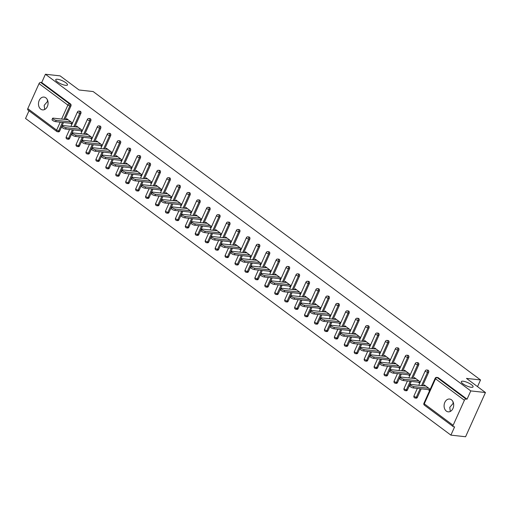<?xml version="1.0" encoding="UTF-8"?>
<svg xmlns="http://www.w3.org/2000/svg" width="511" height="511" viewBox="0 0 511 511"><rect width="100%" height="100%" fill="white"/><g stroke="black" fill="none" stroke-linecap="round" stroke-linejoin="round"><path stroke-width="0.77" d="M44.687 109.488L44.163 105.375L47.58 101.37L47.229 99.485M65.67 85.331A6.439 1.718 -155.8 0 1 58.944 82.878A6.439 1.718 -155.8 0 1 55.718 79.652A6.439 1.718 -155.8 0 1 57.519 79.256A6.439 1.718 -155.8 0 1 64.252 81.709A6.439 1.718 -155.8 0 1 67.471 84.935A6.439 1.718 -155.8 0 1 65.67 85.331M450.3 411.444L449.769 407.331L453.187 403.332L452.842 401.442M471.276 387.287A6.439 1.718 -155.8 0 1 464.55 384.834A6.439 1.718 -155.8 0 1 461.331 381.615A6.439 1.718 -155.8 0 1 463.126 381.219A6.439 1.718 -155.8 0 1 469.858 383.672A6.439 1.718 -155.8 0 1 473.077 386.891A6.439 1.718 -155.8 0 1 471.276 387.287M446.346 411.1A6.439 4.784 -83.7 0 0 448.185 411.84A6.439 4.784 -83.7 0 0 453.398 407.261A6.439 4.784 -83.7 0 0 451.437 399.781A6.439 4.784 -83.7 0 0 449.597 399.04A6.439 4.784 -83.7 0 0 444.378 403.626A6.439 4.784 -83.7 0 0 446.346 411.1M40.739 109.143A6.439 4.784 -83.7 0 0 42.579 109.884A6.439 4.784 -83.7 0 0 47.791 105.298A6.439 4.784 -83.7 0 0 45.824 97.818A6.439 4.784 -83.7 0 0 43.991 97.077A6.439 4.784 -83.7 0 0 38.772 101.663A6.439 4.784 -83.7 0 0 40.739 109.143M28.194 110.082A1.507 0.926 -53.3 0 1 27.888 109.967A1.507 0.926 -53.3 0 1 27.786 108.645L39.034 83.619A1.507 0.926 -53.3 0 1 40.637 82.399L41.71 82.52L45.422 74.248L60.1 75.871L79.077 90L93.149 91.552L480.538 379.948L466.466 378.396L485.45 392.531L465.578 436.752L450.9 435.129L454.618 426.864L453.544 426.742A1.507 0.926 126.7 0 1 453.244 426.628L424.386 405.146A1.507 0.926 126.7 0 1 424.283 403.824L453.136 425.305A1.507 0.926 126.7 0 0 453.244 426.628M28.999 110.798L25.55 118.469L450.9 435.129M477.536 386.635L480.538 379.948M464.39 400.273L435.532 378.798A1.507 0.926 126.7 0 1 437.135 377.578A1.507 1.118 -83.7 0 0 436.707 377.405L437.774 377.527A1.507 1.118 96.3 0 1 438.208 377.699L437.135 377.578L465.987 399.059A1.507 0.926 126.7 0 0 464.39 400.273L453.136 425.305M438.208 377.699L467.06 399.18L470.778 390.909L485.45 392.531M465.987 399.059L467.06 399.18M45.422 74.248L470.778 390.909M430.198 389.325L424.29 384.924L423.868 385.869M428.186 389.593L429.604 390.653M41.71 82.52L70.563 104.001A1.507 1.118 96.3 0 1 70.92 106.039L64.903 119.427M63.511 122.525L59.672 131.065A1.507 1.118 96.3 0 1 58.548 131.857L57.481 131.736A1.507 1.118 -83.7 0 0 58.599 130.95L59.672 131.065M69.611 138.462A1.507 1.118 96.3 0 1 68.487 139.254L67.414 139.133A1.507 1.118 -83.7 0 0 68.538 138.347L69.611 138.462L73.45 129.922M80.859 113.436L79.786 113.314A1.507 1.118 96.3 0 0 79.429 111.277A1.507 1.118 -83.7 0 0 78.994 111.104L80.067 111.226A1.507 1.118 96.3 0 1 80.495 111.398A1.507 1.118 96.3 0 1 80.859 113.436L74.836 126.824M79.544 145.865A1.507 1.118 96.3 0 1 78.426 146.651L77.353 146.536A1.507 1.118 -83.7 0 0 78.47 145.744L79.544 145.865L83.382 137.318M90.792 120.832L89.719 120.711A1.507 1.118 96.3 0 0 89.361 118.673A1.507 1.118 -83.7 0 0 88.933 118.501L90.006 118.622A1.507 1.118 96.3 0 1 90.434 118.795A1.507 1.118 96.3 0 1 90.792 120.832L84.775 134.221M89.482 153.262A1.507 1.118 96.3 0 1 88.358 154.047L87.285 153.932A1.507 1.118 -83.7 0 0 88.409 153.14L89.482 153.262L93.321 144.715M100.731 128.229L99.658 128.108A1.507 1.118 96.3 0 0 99.3 126.07A1.507 1.118 -83.7 0 0 98.866 125.898L99.939 126.019A1.507 1.118 96.3 0 1 100.373 126.191A1.507 1.118 96.3 0 1 100.731 128.229L94.714 141.617M99.415 160.658A1.507 1.118 96.3 0 1 98.297 161.444L97.224 161.329A1.507 1.118 -83.7 0 0 98.348 160.537L99.415 160.658L103.254 152.112M110.663 135.626L109.597 135.511A1.507 1.118 96.3 0 0 109.233 133.467A1.507 1.118 -83.7 0 0 108.805 133.294L109.878 133.416A1.507 1.118 96.3 0 1 110.306 133.588A1.507 1.118 96.3 0 1 110.663 135.626L104.646 149.02M109.354 168.055A1.507 1.118 96.3 0 1 108.23 168.841L107.163 168.726A1.507 1.118 -83.7 0 0 108.281 167.934L109.354 168.055L113.193 159.509M120.602 143.023L119.529 142.908A1.507 1.118 96.3 0 0 119.172 140.87A1.507 1.118 -83.7 0 0 118.744 140.691L119.81 140.812A1.507 1.118 96.3 0 1 120.245 140.985A1.507 1.118 96.3 0 1 120.602 143.023L114.585 156.417M119.293 175.452A1.507 1.118 96.3 0 1 118.169 176.238L117.096 176.123A1.507 1.118 -83.7 0 0 118.22 175.33L119.293 175.452L123.132 166.905M130.541 150.419L129.468 150.304A1.507 1.118 96.3 0 0 129.111 148.267A1.507 1.118 -83.7 0 0 128.676 148.088L129.749 148.209A1.507 1.118 96.3 0 1 130.177 148.382A1.507 1.118 96.3 0 1 130.541 150.419L124.518 163.814M129.226 182.849A1.507 1.118 96.3 0 1 128.108 183.634L127.035 183.519A1.507 1.118 -83.7 0 0 128.152 182.727L129.226 182.849L133.064 174.308M140.474 157.816L139.401 157.701A1.507 1.118 96.3 0 0 139.043 155.663A1.507 1.118 -83.7 0 0 138.615 155.491L139.688 155.606A1.507 1.118 96.3 0 1 140.116 155.778A1.507 1.118 96.3 0 1 140.474 157.816L134.457 171.211M139.164 190.245A1.507 1.118 96.3 0 1 138.04 191.037L136.967 190.916A1.507 1.118 -83.7 0 0 138.091 190.13L139.164 190.245L143.003 181.705M150.413 165.213L149.34 165.098A1.507 1.118 96.3 0 0 148.982 163.06A1.507 1.118 -83.7 0 0 148.548 162.888L149.621 163.003A1.507 1.118 96.3 0 1 150.055 163.175A1.507 1.118 96.3 0 1 150.413 165.213L144.396 178.607M149.097 197.642A1.507 1.118 96.3 0 1 147.979 198.434L146.906 198.313A1.507 1.118 -83.7 0 0 148.024 197.527L149.097 197.642L152.936 189.102M160.345 172.609L159.279 172.494A1.507 1.118 96.3 0 0 158.915 170.457A1.507 1.118 -83.7 0 0 158.487 170.284L159.56 170.399A1.507 1.118 96.3 0 1 159.988 170.572A1.507 1.118 96.3 0 1 160.345 172.609L154.328 186.004M159.036 205.039A1.507 1.118 96.3 0 1 157.912 205.831L156.845 205.709A1.507 1.118 -83.7 0 0 157.963 204.924L159.036 205.039L162.875 196.499M170.284 180.013L169.211 179.891A1.507 1.118 96.3 0 0 168.854 177.854A1.507 1.118 -83.7 0 0 168.426 177.681L169.492 177.796A1.507 1.118 96.3 0 1 169.927 177.975A1.507 1.118 96.3 0 1 170.284 180.013L164.267 193.401M168.975 212.435A1.507 1.118 96.3 0 1 167.851 213.228L166.778 213.106A1.507 1.118 -83.7 0 0 167.902 212.321L168.975 212.435L172.814 203.895M180.223 187.409L179.15 187.288A1.507 1.118 96.3 0 0 178.793 185.25A1.507 1.118 -83.7 0 0 178.358 185.078L179.431 185.193A1.507 1.118 96.3 0 1 179.859 185.372A1.507 1.118 96.3 0 1 180.223 187.409L174.2 200.797M178.907 219.832A1.507 1.118 96.3 0 1 177.79 220.624L176.717 220.503A1.507 1.118 -83.7 0 0 177.834 219.717L178.907 219.832L182.746 211.292M190.156 194.806L189.083 194.685A1.507 1.118 96.3 0 0 188.725 192.647A1.507 1.118 -83.7 0 0 188.297 192.475L189.37 192.59A1.507 1.118 96.3 0 1 189.798 192.768A1.507 1.118 96.3 0 1 190.156 194.806L184.139 208.194M188.846 227.229A1.507 1.118 96.3 0 1 187.722 228.021L186.649 227.9A1.507 1.118 -83.7 0 0 187.773 227.114L188.846 227.229L192.685 218.689M200.095 202.203L199.022 202.081A1.507 1.118 96.3 0 0 198.664 200.044A1.507 1.118 -83.7 0 0 198.23 199.871L199.303 199.993A1.507 1.118 96.3 0 1 199.737 200.165A1.507 1.118 96.3 0 1 200.095 202.203L194.078 215.591M198.779 234.632A1.507 1.118 96.3 0 1 197.661 235.418L196.588 235.303A1.507 1.118 -83.7 0 0 197.706 234.511L198.779 234.632L202.618 226.086M210.027 209.599L208.961 209.478A1.507 1.118 96.3 0 0 208.597 207.44A1.507 1.118 -83.7 0 0 208.169 207.268L209.242 207.389A1.507 1.118 96.3 0 1 209.67 207.562A1.507 1.118 96.3 0 1 210.027 209.599L204.01 222.988M208.718 242.029A1.507 1.118 96.3 0 1 207.594 242.814L206.527 242.699A1.507 1.118 -83.7 0 0 207.645 241.907L208.718 242.029L212.557 233.482M219.966 216.996L218.893 216.875A1.507 1.118 96.3 0 0 218.536 214.837A1.507 1.118 -83.7 0 0 218.108 214.665L219.174 214.786A1.507 1.118 96.3 0 1 219.609 214.959A1.507 1.118 96.3 0 1 219.966 216.996L213.949 230.384M218.651 249.425A1.507 1.118 96.3 0 1 217.533 250.211L216.46 250.096A1.507 1.118 -83.7 0 0 217.584 249.304L218.651 249.425L222.496 240.879M229.905 224.393L228.832 224.278A1.507 1.118 96.3 0 0 228.474 222.234A1.507 1.118 -83.7 0 0 228.04 222.061L229.113 222.183A1.507 1.118 96.3 0 1 229.541 222.355A1.507 1.118 96.3 0 1 229.905 224.393L223.882 237.787M228.589 256.822A1.507 1.118 96.3 0 1 227.472 257.608L226.399 257.493A1.507 1.118 -83.7 0 0 227.516 256.701L228.589 256.822L232.428 248.276M239.838 231.79L238.765 231.675A1.507 1.118 96.3 0 0 238.407 229.637A1.507 1.118 -83.7 0 0 237.979 229.458L239.052 229.58A1.507 1.118 96.3 0 1 239.48 229.752A1.507 1.118 96.3 0 1 239.838 231.79L233.821 245.184M238.528 264.219A1.507 1.118 96.3 0 1 237.404 265.005L236.331 264.89A1.507 1.118 -83.7 0 0 237.455 264.098L238.528 264.219L242.367 255.679M249.777 239.186L248.704 239.071A1.507 1.118 96.3 0 0 248.346 237.034A1.507 1.118 -83.7 0 0 247.912 236.855L248.985 236.976A1.507 1.118 96.3 0 1 249.419 237.149A1.507 1.118 96.3 0 1 249.777 239.186L243.76 252.581M248.461 271.616A1.507 1.118 96.3 0 1 247.343 272.401L246.27 272.286A1.507 1.118 -83.7 0 0 247.388 271.494L248.461 271.616L252.3 263.076M259.709 246.583L258.643 246.468A1.507 1.118 96.3 0 0 258.279 244.43A1.507 1.118 -83.7 0 0 257.851 244.258L258.924 244.373A1.507 1.118 96.3 0 1 259.352 244.545A1.507 1.118 96.3 0 1 259.709 246.583L253.692 259.978M258.4 279.012A1.507 1.118 96.3 0 1 257.276 279.804L256.209 279.683A1.507 1.118 -83.7 0 0 257.327 278.897L258.4 279.012L262.239 270.472M269.648 253.98L268.575 253.865A1.507 1.118 96.3 0 0 268.218 251.827A1.507 1.118 -83.7 0 0 267.783 251.655L268.856 251.77A1.507 1.118 96.3 0 1 269.291 251.942A1.507 1.118 96.3 0 1 269.648 253.98L263.631 267.374M268.332 286.409A1.507 1.118 96.3 0 1 267.215 287.201L266.142 287.08A1.507 1.118 -83.7 0 0 267.266 286.294L268.332 286.409L272.171 277.869M279.587 261.377L278.514 261.262A1.507 1.118 96.3 0 0 278.15 259.224A1.507 1.118 -83.7 0 0 277.722 259.051L278.795 259.166A1.507 1.118 96.3 0 1 279.223 259.339A1.507 1.118 96.3 0 1 279.587 261.377L273.564 274.771M278.271 293.806A1.507 1.118 96.3 0 1 277.154 294.598L276.081 294.477A1.507 1.118 -83.7 0 0 277.198 293.691L278.271 293.806L282.11 285.266M289.52 268.78L288.447 268.658A1.507 1.118 96.3 0 0 288.089 266.621A1.507 1.118 -83.7 0 0 287.661 266.448L288.728 266.563A1.507 1.118 96.3 0 1 289.162 266.742A1.507 1.118 96.3 0 1 289.52 268.78L283.503 282.168M288.21 301.203A1.507 1.118 96.3 0 1 287.086 301.995L286.013 301.873A1.507 1.118 -83.7 0 0 287.137 301.088L288.21 301.203L292.049 292.662M299.459 276.176L298.386 276.055A1.507 1.118 96.3 0 0 298.028 274.017A1.507 1.118 -83.7 0 0 297.594 273.845L298.667 273.96A1.507 1.118 96.3 0 1 299.101 274.139A1.507 1.118 96.3 0 1 299.459 276.176L293.442 289.565M298.143 308.599A1.507 1.118 96.3 0 1 297.025 309.391L295.952 309.27A1.507 1.118 -83.7 0 0 297.07 308.484L298.143 308.599L301.982 300.059M309.391 283.573L308.325 283.452A1.507 1.118 96.3 0 0 307.961 281.414A1.507 1.118 -83.7 0 0 307.533 281.242L308.606 281.363A1.507 1.118 96.3 0 1 309.034 281.535A1.507 1.118 96.3 0 1 309.391 283.573L303.374 296.961M308.082 315.996A1.507 1.118 96.3 0 1 306.958 316.788L305.885 316.667A1.507 1.118 -83.7 0 0 307.009 315.881L308.082 315.996L311.921 307.456M319.33 290.97L318.257 290.848A1.507 1.118 96.3 0 0 317.899 288.811A1.507 1.118 -83.7 0 0 317.465 288.638L318.538 288.76A1.507 1.118 96.3 0 1 318.973 288.932A1.507 1.118 96.3 0 1 319.33 290.97L313.313 304.358M318.014 323.399A1.507 1.118 96.3 0 1 316.897 324.185L315.824 324.07A1.507 1.118 -83.7 0 0 316.948 323.278L318.014 323.399L321.853 314.853M329.269 298.367L328.196 298.245A1.507 1.118 96.3 0 0 327.832 296.208A1.507 1.118 -83.7 0 0 327.404 296.035L328.477 296.156A1.507 1.118 96.3 0 1 328.905 296.329A1.507 1.118 96.3 0 1 329.269 298.367L323.246 311.755M327.953 330.796A1.507 1.118 96.3 0 1 326.836 331.582L325.763 331.467A1.507 1.118 -83.7 0 0 326.88 330.674L327.953 330.796L331.792 322.249M339.202 305.763L338.129 305.642A1.507 1.118 96.3 0 0 337.771 303.604A1.507 1.118 -83.7 0 0 337.343 303.432L338.41 303.553A1.507 1.118 96.3 0 1 338.844 303.726A1.507 1.118 96.3 0 1 339.202 305.763L333.185 319.151M337.892 338.193A1.507 1.118 96.3 0 1 336.768 338.978L335.695 338.863A1.507 1.118 -83.7 0 0 336.819 338.071L337.892 338.193L341.731 329.646M349.141 313.16L348.068 313.045A1.507 1.118 96.3 0 0 347.71 311.001A1.507 1.118 -83.7 0 0 347.276 310.829L348.349 310.95A1.507 1.118 96.3 0 1 348.777 311.122A1.507 1.118 96.3 0 1 349.141 313.16L343.124 326.555M347.825 345.589A1.507 1.118 96.3 0 1 346.707 346.375L345.634 346.26A1.507 1.118 -83.7 0 0 346.752 345.468L347.825 345.589L351.664 337.043M359.073 320.557L358 320.442A1.507 1.118 96.3 0 0 357.643 318.404A1.507 1.118 -83.7 0 0 357.215 318.225L358.288 318.347A1.507 1.118 96.3 0 1 358.716 318.519A1.507 1.118 96.3 0 1 359.073 320.557L353.056 333.951M357.764 352.986A1.507 1.118 96.3 0 1 356.64 353.772L355.567 353.657A1.507 1.118 -83.7 0 0 356.691 352.865L357.764 352.986L361.603 344.446M369.012 327.953L367.939 327.838A1.507 1.118 96.3 0 0 367.581 325.801A1.507 1.118 -83.7 0 0 367.147 325.622L368.22 325.743A1.507 1.118 96.3 0 1 368.655 325.916A1.507 1.118 96.3 0 1 369.012 327.953L362.995 341.348M367.696 360.383A1.507 1.118 96.3 0 1 366.579 361.168L365.506 361.053A1.507 1.118 -83.7 0 0 366.63 360.261L367.696 360.383L371.535 351.843M378.945 335.35L377.878 335.235A1.507 1.118 96.3 0 0 377.514 333.198A1.507 1.118 -83.7 0 0 377.086 333.025L378.159 333.14A1.507 1.118 96.3 0 1 378.587 333.313A1.507 1.118 96.3 0 1 378.945 335.35L372.928 348.745M377.635 367.779A1.507 1.118 96.3 0 1 376.511 368.572L375.444 368.45A1.507 1.118 -83.7 0 0 376.562 367.665L377.635 367.779L381.474 359.239M388.884 342.747L387.811 342.632A1.507 1.118 96.3 0 0 387.453 340.594A1.507 1.118 -83.7 0 0 387.025 340.422L388.092 340.537A1.507 1.118 96.3 0 1 388.526 340.709A1.507 1.118 96.3 0 1 388.884 342.747L382.867 356.141M387.574 375.176A1.507 1.118 96.3 0 1 386.45 375.968L385.377 375.847A1.507 1.118 -83.7 0 0 386.501 375.061L387.574 375.176L391.413 366.636M398.823 350.144L397.75 350.029A1.507 1.118 96.3 0 0 397.392 347.991A1.507 1.118 -83.7 0 0 396.958 347.819L398.031 347.934A1.507 1.118 96.3 0 1 398.459 348.106A1.507 1.118 96.3 0 1 398.823 350.144L392.799 363.538M397.507 382.573A1.507 1.118 96.3 0 1 396.389 383.365L395.316 383.244A1.507 1.118 -83.7 0 0 396.434 382.458L397.507 382.573L401.346 374.033M408.755 357.547L407.682 357.425A1.507 1.118 96.3 0 0 407.324 355.388A1.507 1.118 -83.7 0 0 406.897 355.215L407.97 355.33A1.507 1.118 96.3 0 1 408.398 355.509A1.507 1.118 96.3 0 1 408.755 357.547L402.738 370.935M407.446 389.97A1.507 1.118 96.3 0 1 406.322 390.762L405.249 390.64A1.507 1.118 -83.7 0 0 406.373 389.855L407.446 389.97L411.285 381.43M418.694 364.943L417.621 364.822A1.507 1.118 96.3 0 0 417.263 362.784A1.507 1.118 -83.7 0 0 416.829 362.612L417.902 362.727A1.507 1.118 96.3 0 1 418.337 362.906A1.507 1.118 96.3 0 1 418.694 364.943L412.677 378.332M417.378 397.366A1.507 1.118 96.3 0 1 416.261 398.158L415.188 398.037A1.507 1.118 -83.7 0 0 416.312 397.251L417.378 397.366L421.217 388.826M428.627 372.34L427.56 372.219A1.507 1.118 96.3 0 0 427.196 370.181A1.507 1.118 -83.7 0 0 426.768 370.009L427.841 370.13A1.507 1.118 96.3 0 1 428.269 370.303A1.507 1.118 96.3 0 1 428.627 372.34L422.61 385.728M420.266 381.928L414.357 377.527L413.929 378.472M418.247 382.196L419.672 383.256M410.327 374.531L404.418 370.13L403.997 371.075M408.315 374.799L409.733 375.86M400.394 367.134L394.479 362.733L394.058 363.679M398.376 367.403L399.794 368.463M390.455 359.738L384.547 355.337L384.119 356.282M388.437 360.006L389.861 361.066M380.523 352.341L374.608 347.94L374.186 348.879M378.504 352.609L379.922 353.663M370.584 344.944L364.675 340.543L364.247 341.482M368.565 345.212L369.99 346.266M360.645 337.547L354.736 333.146L354.315 334.085M358.633 337.816L360.051 338.87M350.712 330.144L344.797 325.75L344.376 326.689M348.694 330.419L350.112 331.473M340.773 322.748L334.865 318.353L334.437 319.292M338.755 323.022L340.179 324.076M330.841 315.351L324.926 310.95L324.504 311.895M328.822 315.626L330.24 316.679M320.902 307.954L314.993 303.553L314.565 304.499M318.883 308.222L320.308 309.283M310.963 300.557L305.054 296.156L304.633 297.102M308.951 300.826L310.369 301.886M301.03 293.161L295.115 288.76L294.694 289.705M299.012 293.429L300.43 294.489M291.091 285.764L285.183 281.363L284.755 282.308M289.073 286.032L290.497 287.093M281.159 278.367L275.244 273.966L274.822 274.912M279.14 278.636L280.558 279.696M271.22 270.971L265.311 266.57L264.883 267.515M269.201 271.239L270.626 272.299M261.281 263.574L255.372 259.173L254.951 260.112M259.269 263.842L260.687 264.896M251.348 256.177L245.433 251.776L245.012 252.715M249.33 256.445L250.748 257.499M241.409 248.78L235.501 244.379L235.079 245.318M239.397 249.049L240.815 250.103M231.477 241.377L225.562 236.983L225.14 237.922M229.458 241.652L230.876 242.706M221.538 233.981L215.629 229.586L215.201 230.525M219.519 234.255L220.944 235.309M211.599 226.584L205.69 222.183L205.269 223.128M209.587 226.858L211.005 227.912M201.666 219.187L195.751 214.786L195.33 215.731M199.648 219.455L201.066 220.516M191.727 211.79L185.819 207.389L185.397 208.335M189.715 212.059L191.133 213.119M181.795 204.394L175.88 199.993L175.458 200.938M179.776 204.662L181.194 205.722M171.856 196.997L165.947 192.596L165.519 193.541M169.837 197.265L171.262 198.325M161.917 189.6L156.008 185.199L155.587 186.145M159.905 189.868L161.323 190.929M151.984 182.203L146.076 177.802L145.648 178.748M149.966 182.472L151.39 183.532M142.045 174.807L136.137 170.406L135.715 171.345M140.033 175.075L141.451 176.129M132.113 167.41L126.198 163.009L125.776 163.948M130.094 167.678L131.512 168.732M122.174 160.013L116.265 155.612L115.837 156.551M120.155 160.282L121.58 161.335M112.235 152.61L106.326 148.216L105.905 149.155M110.223 152.885L111.641 153.939M102.302 145.213L96.394 140.819L95.966 141.758M100.284 145.488L101.708 146.542M92.363 137.817L86.455 133.416L86.033 134.361M90.351 138.085L91.769 139.145M82.431 130.42L76.516 126.019L76.094 126.964M80.412 130.688L81.83 131.749M72.492 123.023L66.583 118.622L66.155 119.568M70.473 123.292L71.898 124.352M453.474 403.122L453.691 404.808M47.868 101.159L48.085 102.845M425.848 386.086L410.978 384.444A2.312 0.62 24.2 0 0 410.333 384.585A2.312 0.62 24.2 0 0 411.489 385.748A2.312 0.62 24.2 0 0 413.91 386.629L428.78 388.271M413.91 386.629L413.31 387.951A2.312 0.62 -155.8 0 1 410.895 387.07A2.312 0.62 -155.8 0 1 409.733 385.914L410.333 384.585M413.31 387.951L429.994 389.797M415.916 378.689L401.039 377.048A2.312 0.62 24.2 0 0 400.394 377.188A2.312 0.62 24.2 0 0 401.55 378.351A2.312 0.62 24.2 0 0 403.971 379.232L418.848 380.874M403.971 379.232L403.377 380.554A2.312 0.62 -155.8 0 1 400.956 379.673A2.312 0.62 -155.8 0 1 399.8 378.517L400.394 377.188M403.377 380.554L420.055 382.394M405.977 371.293L391.107 369.651A2.312 0.62 24.2 0 0 390.461 369.792A2.312 0.62 24.2 0 0 391.618 370.954A2.312 0.62 24.2 0 0 394.032 371.829L408.909 373.471M394.032 371.829L393.438 373.158A2.312 0.62 -155.8 0 1 391.017 372.276A2.312 0.62 -155.8 0 1 389.861 371.12L390.461 369.792M393.438 373.158L410.116 374.997M396.044 363.896L381.168 362.254A2.312 0.62 24.2 0 0 380.523 362.395A2.312 0.62 24.2 0 0 381.679 363.551A2.312 0.62 24.2 0 0 384.1 364.432L398.97 366.074M384.1 364.432L383.499 365.761A2.312 0.62 -155.8 0 1 381.085 364.88A2.312 0.62 -155.8 0 1 379.928 363.723L380.523 362.395M383.499 365.761L400.183 367.601M386.105 356.499L371.229 354.858A2.312 0.62 24.2 0 0 370.584 354.998A2.312 0.62 24.2 0 0 371.746 356.154A2.312 0.62 24.2 0 0 374.161 357.036L389.037 358.677M374.161 357.036L373.567 358.364A2.312 0.62 -155.8 0 1 371.146 357.483A2.312 0.62 -155.8 0 1 369.99 356.327L370.584 354.998M373.567 358.364L390.244 360.204M376.166 349.102L361.296 347.461A2.312 0.62 24.2 0 0 360.651 347.601A2.312 0.62 24.2 0 0 361.807 348.758A2.312 0.62 24.2 0 0 364.228 349.639L379.098 351.281M364.228 349.639L363.628 350.968A2.312 0.62 -155.8 0 1 361.213 350.086A2.312 0.62 -155.8 0 1 360.051 348.93L360.651 347.601M363.628 350.968L380.312 352.807M366.234 341.706L351.357 340.064A2.312 0.62 24.2 0 0 350.712 340.205A2.312 0.62 24.2 0 0 351.868 341.361A2.312 0.62 24.2 0 0 354.289 342.242L369.166 343.884M354.289 342.242L353.695 343.571A2.312 0.62 -155.8 0 1 351.274 342.689A2.312 0.62 -155.8 0 1 350.118 341.533L350.712 340.205M353.695 343.571L370.373 345.41M356.295 334.309L341.425 332.667A2.312 0.62 24.2 0 0 340.78 332.808A2.312 0.62 24.2 0 0 341.936 333.964A2.312 0.62 24.2 0 0 344.35 334.846L359.227 336.487M344.35 334.846L343.756 336.174A2.312 0.62 -155.8 0 1 341.335 335.293A2.312 0.62 -155.8 0 1 340.179 334.137L340.78 332.808M343.756 336.174L360.434 338.014M346.362 326.906L331.486 325.271A2.312 0.62 24.2 0 0 330.841 325.411A2.312 0.62 24.2 0 0 331.997 326.567A2.312 0.62 24.2 0 0 334.418 327.449L349.288 329.09M334.418 327.449L333.817 328.777A2.312 0.62 -155.8 0 1 331.403 327.896A2.312 0.62 -155.8 0 1 330.247 326.733L330.841 325.411M333.817 328.777L350.501 330.617M336.423 319.509L321.553 317.868A2.312 0.62 24.2 0 0 320.902 318.014A2.312 0.62 24.2 0 0 322.064 319.171A2.312 0.62 24.2 0 0 324.479 320.052L339.355 321.694M324.479 320.052L323.885 321.381A2.312 0.62 -155.8 0 1 321.464 320.499A2.312 0.62 -155.8 0 1 320.308 319.337L320.902 318.014M323.885 321.381L340.562 323.22M326.491 312.112L311.614 310.471A2.312 0.62 24.2 0 0 310.969 310.618A2.312 0.62 24.2 0 0 312.125 311.774A2.312 0.62 24.2 0 0 314.546 312.655L329.416 314.297M314.546 312.655L313.946 313.984A2.312 0.62 -155.8 0 1 311.531 313.102A2.312 0.62 -155.8 0 1 310.369 311.94L310.969 310.618M313.946 313.984L330.63 315.824M316.552 304.716L301.675 303.074A2.312 0.62 24.2 0 0 301.03 303.215A2.312 0.62 24.2 0 0 302.186 304.377A2.312 0.62 24.2 0 0 304.607 305.259L319.484 306.9M304.607 305.259L304.013 306.581A2.312 0.62 -155.8 0 1 301.592 305.699A2.312 0.62 -155.8 0 1 300.436 304.543L301.03 303.215M304.013 306.581L320.691 308.427M306.613 297.319L291.743 295.677A2.312 0.62 24.2 0 0 291.098 295.818A2.312 0.62 24.2 0 0 292.254 296.98A2.312 0.62 24.2 0 0 294.668 297.862L309.545 299.503M294.668 297.862L294.074 299.184A2.312 0.62 -155.8 0 1 291.653 298.303A2.312 0.62 -155.8 0 1 290.497 297.147L291.098 295.818M294.074 299.184L310.752 301.03M296.68 289.922L281.804 288.281A2.312 0.62 24.2 0 0 281.159 288.421A2.312 0.62 24.2 0 0 282.315 289.584A2.312 0.62 24.2 0 0 284.736 290.465L299.606 292.107M284.736 290.465L284.135 291.787A2.312 0.62 -155.8 0 1 281.721 290.906A2.312 0.62 -155.8 0 1 280.565 289.75L281.159 288.421M284.135 291.787L300.819 293.627M286.741 282.526L271.871 280.884A2.312 0.62 24.2 0 0 271.22 281.024A2.312 0.62 24.2 0 0 272.382 282.187A2.312 0.62 24.2 0 0 274.797 283.062L289.673 284.704M274.797 283.062L274.203 284.391A2.312 0.62 -155.8 0 1 271.782 283.509A2.312 0.62 -155.8 0 1 270.626 282.353L271.22 281.024M274.203 284.391L290.88 286.23M276.809 275.129L261.932 273.487A2.312 0.62 24.2 0 0 261.287 273.628A2.312 0.62 24.2 0 0 262.443 274.784A2.312 0.62 24.2 0 0 264.864 275.665L279.734 277.307M264.864 275.665L264.264 276.994A2.312 0.62 -155.8 0 1 261.849 276.112A2.312 0.62 -155.8 0 1 260.687 274.956L261.287 273.628M264.264 276.994L280.948 278.834M266.87 267.732L251.993 266.09A2.312 0.62 24.2 0 0 251.348 266.231A2.312 0.62 24.2 0 0 252.504 267.387A2.312 0.62 24.2 0 0 254.925 268.269L269.802 269.91M254.925 268.269L254.331 269.597A2.312 0.62 -155.8 0 1 251.91 268.716A2.312 0.62 -155.8 0 1 250.754 267.56L251.348 266.231M254.331 269.597L271.009 271.437M256.931 260.335L242.061 258.694A2.312 0.62 24.2 0 0 241.416 258.834A2.312 0.62 24.2 0 0 242.572 259.99A2.312 0.62 24.2 0 0 244.986 260.872L259.863 262.513M244.986 260.872L244.392 262.2A2.312 0.62 -155.8 0 1 241.971 261.319A2.312 0.62 -155.8 0 1 240.815 260.163L241.416 258.834M244.392 262.2L261.07 264.04M246.998 252.939L232.122 251.297A2.312 0.62 24.2 0 0 231.477 251.438A2.312 0.62 24.2 0 0 232.633 252.594A2.312 0.62 24.2 0 0 235.054 253.475L249.924 255.117M235.054 253.475L234.46 254.804A2.312 0.62 -155.8 0 1 232.039 253.922A2.312 0.62 -155.8 0 1 230.883 252.766L231.477 251.438M234.46 254.804L251.137 256.643M237.059 245.542L222.189 243.9A2.312 0.62 24.2 0 0 221.538 244.041A2.312 0.62 24.2 0 0 222.7 245.197A2.312 0.62 24.2 0 0 225.115 246.078L239.991 247.72M225.115 246.078L224.521 247.407A2.312 0.62 -155.8 0 1 222.1 246.526A2.312 0.62 -155.8 0 1 220.944 245.363L221.538 244.041M224.521 247.407L241.198 249.247M227.127 238.139L212.25 236.497A2.312 0.62 24.2 0 0 211.605 236.644A2.312 0.62 24.2 0 0 212.761 237.8A2.312 0.62 24.2 0 0 215.182 238.682L230.052 240.323M215.182 238.682L214.582 240.01A2.312 0.62 -155.8 0 1 212.167 239.129A2.312 0.62 -155.8 0 1 211.005 237.966L211.605 236.644M214.582 240.01L231.266 241.85M217.188 230.742L202.311 229.1A2.312 0.62 24.2 0 0 201.666 229.247A2.312 0.62 24.2 0 0 202.822 230.404A2.312 0.62 24.2 0 0 205.243 231.285L220.12 232.927M205.243 231.285L204.649 232.614A2.312 0.62 -155.8 0 1 202.228 231.732A2.312 0.62 -155.8 0 1 201.072 230.57L201.666 229.247M204.649 232.614L221.327 234.453M207.249 223.345L192.379 221.704A2.312 0.62 24.2 0 0 191.734 221.851A2.312 0.62 24.2 0 0 192.89 223.007A2.312 0.62 24.2 0 0 195.304 223.888L210.181 225.53M195.304 223.888L194.71 225.217A2.312 0.62 -155.8 0 1 192.296 224.335A2.312 0.62 -155.8 0 1 191.133 223.173L191.734 221.851M194.71 225.217L211.388 227.056M197.316 215.949L182.44 214.307A2.312 0.62 24.2 0 0 181.795 214.448A2.312 0.62 24.2 0 0 182.951 215.61A2.312 0.62 24.2 0 0 185.372 216.492L200.242 218.133M185.372 216.492L184.778 217.814A2.312 0.62 -155.8 0 1 182.357 216.932A2.312 0.62 -155.8 0 1 181.201 215.776L181.795 214.448M184.778 217.814L201.455 219.66M187.377 208.552L172.507 206.91A2.312 0.62 24.2 0 0 171.856 207.051A2.312 0.62 24.2 0 0 173.018 208.213A2.312 0.62 24.2 0 0 175.433 209.095L190.309 210.736M175.433 209.095L174.839 210.417A2.312 0.62 -155.8 0 1 172.418 209.536A2.312 0.62 -155.8 0 1 171.262 208.379L171.856 207.051M174.839 210.417L191.516 212.263M177.445 201.155L162.568 199.514A2.312 0.62 24.2 0 0 161.923 199.654A2.312 0.62 24.2 0 0 163.079 200.817A2.312 0.62 24.2 0 0 165.5 201.698L180.37 203.34M165.5 201.698L164.9 203.02A2.312 0.62 -155.8 0 1 162.485 202.139A2.312 0.62 -155.8 0 1 161.329 200.983L161.923 199.654M164.9 203.02L181.584 204.86M167.506 193.758L152.629 192.117A2.312 0.62 24.2 0 0 151.984 192.257A2.312 0.62 24.2 0 0 153.14 193.42A2.312 0.62 24.2 0 0 155.561 194.295L170.438 195.937M155.561 194.295L154.967 195.624A2.312 0.62 -155.8 0 1 152.546 194.742A2.312 0.62 -155.8 0 1 151.39 193.586L151.984 192.257M154.967 195.624L171.645 197.463M157.567 186.362L142.697 184.72A2.312 0.62 24.2 0 0 142.052 184.861A2.312 0.62 24.2 0 0 143.208 186.017A2.312 0.62 24.2 0 0 145.629 186.898L160.499 188.54M145.629 186.898L145.028 188.227A2.312 0.62 -155.8 0 1 142.614 187.345A2.312 0.62 -155.8 0 1 141.451 186.189L142.052 184.861M145.028 188.227L161.706 190.066M147.634 178.965L132.758 177.323A2.312 0.62 24.2 0 0 132.113 177.464A2.312 0.62 24.2 0 0 133.269 178.62A2.312 0.62 24.2 0 0 135.69 179.502L150.566 181.143M135.69 179.502L135.096 180.83A2.312 0.62 -155.8 0 1 132.675 179.949A2.312 0.62 -155.8 0 1 131.519 178.793L132.113 177.464M135.096 180.83L151.773 182.67M137.695 171.568L122.825 169.927A2.312 0.62 24.2 0 0 122.174 170.067A2.312 0.62 24.2 0 0 123.336 171.223A2.312 0.62 24.2 0 0 125.751 172.105L140.627 173.746M125.751 172.105L125.157 173.433A2.312 0.62 -155.8 0 1 122.736 172.552A2.312 0.62 -155.8 0 1 121.58 171.396L122.174 170.067M125.157 173.433L141.834 175.273M127.763 164.172L112.886 162.53A2.312 0.62 24.2 0 0 112.241 162.67A2.312 0.62 24.2 0 0 113.397 163.827A2.312 0.62 24.2 0 0 115.818 164.708L130.688 166.35M115.818 164.708L115.218 166.037A2.312 0.62 -155.8 0 1 112.803 165.155A2.312 0.62 -155.8 0 1 111.647 163.999L112.241 162.67M115.218 166.037L131.902 167.876M117.824 156.775L102.947 155.133A2.312 0.62 24.2 0 0 102.302 155.274A2.312 0.62 24.2 0 0 103.465 156.43A2.312 0.62 24.2 0 0 105.879 157.311L120.756 158.953M105.879 157.311L105.285 158.64A2.312 0.62 -155.8 0 1 102.864 157.758A2.312 0.62 -155.8 0 1 101.708 156.596L102.302 155.274M105.285 158.64L121.963 160.48M107.885 149.372L93.015 147.73A2.312 0.62 24.2 0 0 92.37 147.877A2.312 0.62 24.2 0 0 93.526 149.033A2.312 0.62 24.2 0 0 95.947 149.915L110.817 151.556M95.947 149.915L95.346 151.243A2.312 0.62 -155.8 0 1 92.932 150.362A2.312 0.62 -155.8 0 1 91.769 149.199L92.37 147.877M95.346 151.243L112.03 153.083M97.952 141.975L83.076 140.333A2.312 0.62 24.2 0 0 82.431 140.48A2.312 0.62 24.2 0 0 83.587 141.636A2.312 0.62 24.2 0 0 86.008 142.518L100.884 144.159M86.008 142.518L85.414 143.846A2.312 0.62 -155.8 0 1 82.993 142.965A2.312 0.62 -155.8 0 1 81.837 141.803L82.431 140.48M85.414 143.846L102.091 145.686M88.013 134.578L73.143 132.937A2.312 0.62 24.2 0 0 72.498 133.084A2.312 0.62 24.2 0 0 73.654 134.24A2.312 0.62 24.2 0 0 76.069 135.121L90.945 136.763M76.069 135.121L75.475 136.45A2.312 0.62 -155.8 0 1 73.054 135.568A2.312 0.62 -155.8 0 1 71.898 134.406L72.498 133.084M75.475 136.45L92.152 138.289M78.081 127.182L63.204 125.54A2.312 0.62 24.2 0 0 62.559 125.68A2.312 0.62 24.2 0 0 63.715 126.843A2.312 0.62 24.2 0 0 66.136 127.724L81.006 129.366M66.136 127.724L65.536 129.047A2.312 0.62 -155.8 0 1 63.121 128.165A2.312 0.62 -155.8 0 1 61.965 127.009L62.559 125.68M65.536 129.047L82.22 130.893M68.142 119.785L53.265 118.143A2.312 0.62 24.2 0 0 52.62 118.284A2.312 0.62 24.2 0 0 53.783 119.446A2.312 0.62 24.2 0 0 56.197 120.328L71.074 121.969M56.197 120.328L55.603 121.65A2.312 0.62 -155.8 0 1 53.182 120.768A2.312 0.62 -155.8 0 1 52.026 119.612L52.62 118.284M55.603 121.65L72.281 123.496M436.707 377.405A1.507 1.507 0 0 0 435.161 378.287A1.507 0.402 -155.8 0 0 435.532 378.798L424.283 403.824A1.507 0.402 -155.8 0 1 423.913 403.32A1.507 1.507 0 0 0 424.386 405.146M27.786 108.645L56.638 130.126L60.221 122.161M61.614 119.063L67.886 105.094L39.034 83.619M40.637 82.399L69.49 103.88L70.563 104.001M70.92 106.039L69.847 105.918A1.507 0.402 24.2 0 1 67.886 105.094A1.507 0.926 -53.3 0 1 69.49 103.88A1.507 1.118 96.3 0 1 69.847 105.918L63.83 119.312M27.888 109.967L56.74 131.448A1.507 1.507 0 0 0 57.481 131.736A1.507 1.118 -83.7 0 1 57.047 131.563A1.507 0.926 -53.3 0 1 56.74 131.448A1.507 0.926 -53.3 0 1 56.638 130.126A1.507 0.402 24.2 0 0 58.599 130.95L62.438 122.404M426.768 370.009A1.507 1.507 0 0 0 425.229 370.89A1.507 0.402 -155.8 0 0 425.599 371.401A1.507 0.402 24.2 0 0 427.56 372.219L421.537 385.613M420.151 388.705L416.312 397.251A1.507 0.402 24.2 0 1 414.351 396.427A1.507 0.402 -155.8 0 1 413.974 395.923A1.507 1.507 0 0 0 415.188 398.037A1.507 1.118 -83.7 0 1 414.76 397.865M416.829 362.612A1.507 1.507 0 0 0 415.29 363.493A1.507 0.402 -155.8 0 0 415.66 363.998A1.507 0.402 24.2 0 0 417.621 364.822L411.604 378.217M410.212 381.308L406.373 389.855A1.507 0.402 24.2 0 1 404.412 389.031A1.507 0.402 -155.8 0 1 404.041 388.526A1.507 1.507 0 0 0 405.249 390.64A1.507 1.118 -83.7 0 1 404.821 390.468M406.897 355.215A1.507 1.507 0 0 0 405.351 356.097A1.507 0.402 -155.8 0 0 405.728 356.601A1.507 0.402 24.2 0 0 407.682 357.425L401.665 370.814M400.273 373.911L396.434 382.458A1.507 0.402 24.2 0 1 394.473 381.634A1.507 0.402 -155.8 0 1 394.102 381.123A1.507 1.507 0 0 0 395.316 383.244A1.507 1.118 -83.7 0 1 394.882 383.071M396.958 347.819A1.507 1.507 0 0 0 395.418 348.7A1.507 0.402 -155.8 0 0 395.789 349.205A1.507 0.402 24.2 0 0 397.75 350.029L391.733 363.417M390.34 366.515L386.501 375.061A1.507 0.402 24.2 0 1 384.54 374.237A1.507 0.402 -155.8 0 1 384.17 373.726A1.507 1.507 0 0 0 385.377 375.847A1.507 1.118 -83.7 0 1 384.949 375.674M387.025 340.422A1.507 1.507 0 0 0 385.479 341.303A1.507 0.402 -155.8 0 0 385.85 341.808A1.507 0.402 24.2 0 0 387.811 342.632L381.794 356.02M380.401 359.118L376.562 367.665A1.507 0.402 24.2 0 1 374.601 366.841A1.507 0.402 -155.8 0 1 374.231 366.33A1.507 1.507 0 0 0 375.444 368.45A1.507 1.118 -83.7 0 1 375.01 368.278M377.086 333.025A1.507 1.507 0 0 0 375.547 333.907A1.507 0.402 -155.8 0 0 375.917 334.411A1.507 0.402 24.2 0 0 377.878 335.235L371.855 348.623M370.469 351.721L366.63 360.261A1.507 0.402 24.2 0 1 364.669 359.444A1.507 0.402 -155.8 0 1 364.292 358.933A1.507 1.507 0 0 0 365.506 361.053A1.507 1.118 -83.7 0 1 365.078 360.881M367.147 325.622A1.507 1.507 0 0 0 365.608 326.503A1.507 0.402 -155.8 0 0 365.978 327.014A1.507 0.402 24.2 0 0 367.939 327.838L361.922 341.227M360.53 344.325L356.691 352.865A1.507 0.402 24.2 0 1 354.73 352.047A1.507 0.402 -155.8 0 1 354.359 351.536A1.507 1.507 0 0 0 355.567 353.657A1.507 1.118 -83.7 0 1 355.139 353.484M357.215 318.225A1.507 1.507 0 0 0 355.669 319.107A1.507 0.402 -155.8 0 0 356.046 319.618A1.507 0.402 24.2 0 0 358 320.442L351.983 333.83M350.591 336.928L346.752 345.468A1.507 0.402 24.2 0 1 344.791 344.65A1.507 0.402 -155.8 0 1 344.42 344.139A1.507 1.507 0 0 0 345.634 346.26A1.507 1.118 -83.7 0 1 345.2 346.088M347.276 310.829A1.507 1.507 0 0 0 345.736 311.71A1.507 0.402 -155.8 0 0 346.107 312.221A1.507 0.402 24.2 0 0 348.068 313.045L342.051 326.433M340.658 329.531L336.819 338.071A1.507 0.402 24.2 0 1 334.858 337.247A1.507 0.402 -155.8 0 1 334.488 336.743A1.507 1.507 0 0 0 335.695 338.863A1.507 1.118 -83.7 0 1 335.267 338.691M337.343 303.432A1.507 1.507 0 0 0 335.797 304.313A1.507 0.402 -155.8 0 0 336.168 304.824A1.507 0.402 24.2 0 0 338.129 305.642L332.112 319.036M330.719 322.134L326.88 330.674A1.507 0.402 24.2 0 1 324.919 329.851A1.507 0.402 -155.8 0 1 324.549 329.346A1.507 1.507 0 0 0 325.763 331.467A1.507 1.118 -83.7 0 1 325.328 331.288M327.404 296.035A1.507 1.507 0 0 0 325.865 296.917A1.507 0.402 -155.8 0 0 326.235 297.428A1.507 0.402 24.2 0 0 328.196 298.245L322.179 311.64M320.787 314.738L316.948 323.278A1.507 0.402 24.2 0 1 314.987 322.454A1.507 0.402 -155.8 0 1 314.61 321.949A1.507 1.507 0 0 0 315.824 324.07A1.507 1.118 -83.7 0 1 315.396 323.891M317.465 288.638A1.507 1.507 0 0 0 315.926 289.52A1.507 0.402 -155.8 0 0 316.296 290.031A1.507 0.402 24.2 0 0 318.257 290.848L312.24 304.243M310.848 307.341L307.009 315.881A1.507 0.402 24.2 0 1 305.048 315.057A1.507 0.402 -155.8 0 1 304.677 314.552A1.507 1.507 0 0 0 305.885 316.667A1.507 1.118 -83.7 0 1 305.457 316.494M307.533 281.242A1.507 1.507 0 0 0 305.987 282.123A1.507 0.402 -155.8 0 0 306.364 282.628A1.507 0.402 24.2 0 0 308.325 283.452L302.301 296.846M300.909 299.938L297.07 308.484A1.507 0.402 24.2 0 1 295.109 307.66A1.507 0.402 -155.8 0 1 294.738 307.156A1.507 1.507 0 0 0 295.952 309.27A1.507 1.118 -83.7 0 1 295.518 309.098M297.594 273.845A1.507 1.507 0 0 0 296.054 274.726A1.507 0.402 -155.8 0 0 296.425 275.231A1.507 0.402 24.2 0 0 298.386 276.055L292.369 289.45M290.976 292.541L287.137 301.088A1.507 0.402 24.2 0 1 285.176 300.264A1.507 0.402 -155.8 0 1 284.806 299.759A1.507 1.507 0 0 0 286.013 301.873A1.507 1.118 -83.7 0 1 285.585 301.701M287.661 266.448A1.507 1.507 0 0 0 286.115 267.33A1.507 0.402 -155.8 0 0 286.486 267.834A1.507 0.402 24.2 0 0 288.447 268.658L282.43 282.046M281.037 285.144L277.198 293.691A1.507 0.402 24.2 0 1 275.237 292.867A1.507 0.402 -155.8 0 1 274.867 292.356A1.507 1.507 0 0 0 276.081 294.477A1.507 1.118 -83.7 0 1 275.646 294.304M277.722 259.051A1.507 1.507 0 0 0 276.183 259.933A1.507 0.402 -155.8 0 0 276.553 260.438A1.507 0.402 24.2 0 0 278.514 261.262L272.497 274.65M271.105 277.748L267.266 286.294A1.507 0.402 24.2 0 1 265.305 285.47A1.507 0.402 -155.8 0 1 264.934 284.959A1.507 1.507 0 0 0 266.142 287.08A1.507 1.118 -83.7 0 1 265.714 286.907M267.783 251.655A1.507 1.507 0 0 0 266.244 252.536A1.507 0.402 -155.8 0 0 266.614 253.041A1.507 0.402 24.2 0 0 268.575 253.865L262.558 267.253M261.166 270.351L257.327 278.897A1.507 0.402 24.2 0 1 255.366 278.073A1.507 0.402 -155.8 0 1 254.995 277.562A1.507 1.507 0 0 0 256.209 279.683A1.507 1.118 -83.7 0 1 255.775 279.511M257.851 244.258A1.507 1.507 0 0 0 256.305 245.139A1.507 0.402 -155.8 0 0 256.682 245.644A1.507 0.402 24.2 0 0 258.643 246.468L252.619 259.856M251.227 262.954L247.388 271.494A1.507 0.402 24.2 0 1 245.433 270.677A1.507 0.402 -155.8 0 1 245.056 270.166A1.507 1.507 0 0 0 246.27 272.286A1.507 1.118 -83.7 0 1 245.842 272.114M247.912 236.855A1.507 1.507 0 0 0 246.372 237.736A1.507 0.402 -155.8 0 0 246.743 238.247A1.507 0.402 24.2 0 0 248.704 239.071L242.687 252.46M241.294 255.557L237.455 264.098A1.507 0.402 24.2 0 1 235.494 263.28A1.507 0.402 -155.8 0 1 235.124 262.769A1.507 1.507 0 0 0 236.331 264.89A1.507 1.118 -83.7 0 1 235.903 264.717M237.979 229.458A1.507 1.507 0 0 0 236.433 230.34A1.507 0.402 -155.8 0 0 236.804 230.851A1.507 0.402 24.2 0 0 238.765 231.675L232.748 245.063M231.355 248.161L227.516 256.701A1.507 0.402 24.2 0 1 225.555 255.883A1.507 0.402 -155.8 0 1 225.185 255.372A1.507 1.507 0 0 0 226.399 257.493A1.507 1.118 -83.7 0 1 225.964 257.32M228.04 222.061A1.507 1.507 0 0 0 226.501 222.943A1.507 0.402 -155.8 0 0 226.871 223.454A1.507 0.402 24.2 0 0 228.832 224.278L222.815 237.666M221.423 240.764L217.584 249.304A1.507 0.402 24.2 0 1 215.623 248.48A1.507 0.402 -155.8 0 1 215.252 247.976A1.507 1.507 0 0 0 216.46 250.096A1.507 1.118 -83.7 0 1 216.032 249.924M218.108 214.665A1.507 1.507 0 0 0 216.562 215.546A1.507 0.402 -155.8 0 0 216.932 216.057A1.507 0.402 24.2 0 0 218.893 216.875L212.876 230.269M211.484 233.367L207.645 241.907A1.507 0.402 24.2 0 1 205.684 241.083A1.507 0.402 -155.8 0 1 205.313 240.579A1.507 1.507 0 0 0 206.527 242.699A1.507 1.118 -83.7 0 1 206.093 242.521M208.169 207.268A1.507 1.507 0 0 0 206.623 208.149A1.507 0.402 -155.8 0 0 207 208.66A1.507 0.402 24.2 0 0 208.961 209.478L202.937 222.873M201.551 225.971L197.706 234.511A1.507 0.402 24.2 0 1 195.751 233.687A1.507 0.402 -155.8 0 1 195.374 233.182A1.507 1.507 0 0 0 196.588 235.303A1.507 1.118 -83.7 0 1 196.16 235.124M198.23 199.871A1.507 1.507 0 0 0 196.69 200.753A1.507 0.402 -155.8 0 0 197.061 201.264A1.507 0.402 24.2 0 0 199.022 202.081L193.005 215.476M191.612 218.574L187.773 227.114A1.507 0.402 24.2 0 1 185.812 226.29A1.507 0.402 -155.8 0 1 185.442 225.785A1.507 1.507 0 0 0 186.649 227.9A1.507 1.118 -83.7 0 1 186.221 227.727M188.297 192.475A1.507 1.507 0 0 0 186.751 193.356A1.507 0.402 -155.8 0 0 187.122 193.861A1.507 0.402 24.2 0 0 189.083 194.685L183.066 208.079M181.673 211.171L177.834 219.717A1.507 0.402 24.2 0 1 175.873 218.893A1.507 0.402 -155.8 0 1 175.503 218.389A1.507 1.507 0 0 0 176.717 220.503A1.507 1.118 -83.7 0 1 176.282 220.33M178.358 185.078A1.507 1.507 0 0 0 176.819 185.959A1.507 0.402 -155.8 0 0 177.189 186.464A1.507 0.402 24.2 0 0 179.15 187.288L173.133 200.682M171.741 203.774L167.902 212.321A1.507 0.402 24.2 0 1 165.941 211.497A1.507 0.402 -155.8 0 1 165.57 210.992A1.507 1.507 0 0 0 166.778 213.106A1.507 1.118 -83.7 0 1 166.35 212.934M168.426 177.681A1.507 1.507 0 0 0 166.88 178.563A1.507 0.402 -155.8 0 0 167.25 179.067A1.507 0.402 24.2 0 0 169.211 179.891L163.194 193.279M161.802 196.377L157.963 204.924A1.507 0.402 24.2 0 1 156.002 204.1A1.507 0.402 -155.8 0 1 155.631 203.589A1.507 1.507 0 0 0 156.845 205.709A1.507 1.118 -83.7 0 1 156.411 205.537M158.487 170.284A1.507 1.507 0 0 0 156.941 171.166A1.507 0.402 -155.8 0 0 157.318 171.67A1.507 0.402 24.2 0 0 159.279 172.494L153.255 185.883M151.869 188.981L148.024 197.527A1.507 0.402 24.2 0 1 146.069 196.703A1.507 0.402 -155.8 0 1 145.692 196.192A1.507 1.507 0 0 0 146.906 198.313A1.507 1.118 -83.7 0 1 146.478 198.14M148.548 162.888A1.507 1.507 0 0 0 147.008 163.769A1.507 0.402 -155.8 0 0 147.379 164.274A1.507 0.402 24.2 0 0 149.34 165.098L143.323 178.486M141.93 181.584L138.091 190.13A1.507 0.402 24.2 0 1 136.13 189.306A1.507 0.402 -155.8 0 1 135.76 188.795A1.507 1.507 0 0 0 136.967 190.916A1.507 1.118 -83.7 0 1 136.539 190.744M138.615 155.491A1.507 1.507 0 0 0 137.069 156.372A1.507 0.402 -155.8 0 0 137.446 156.877A1.507 0.402 24.2 0 0 139.401 157.701L133.384 171.089M131.991 174.187L128.152 182.727A1.507 0.402 24.2 0 1 126.191 181.91A1.507 0.402 -155.8 0 1 125.821 181.399A1.507 1.507 0 0 0 127.035 183.519A1.507 1.118 -83.7 0 1 126.6 183.347M128.676 148.088A1.507 1.507 0 0 0 127.137 148.969A1.507 0.402 -155.8 0 0 127.507 149.48A1.507 0.402 24.2 0 0 129.468 150.304L123.451 163.692M122.059 166.79L118.22 175.33A1.507 0.402 24.2 0 1 116.259 174.513A1.507 0.402 -155.8 0 1 115.888 174.002A1.507 1.507 0 0 0 117.096 176.123A1.507 1.118 -83.7 0 1 116.668 175.95M118.744 140.691A1.507 1.507 0 0 0 117.198 141.573A1.507 0.402 -155.8 0 0 117.568 142.084A1.507 0.402 24.2 0 0 119.529 142.908L113.512 156.296M112.12 159.394L108.281 167.934A1.507 0.402 24.2 0 1 106.32 167.116A1.507 0.402 -155.8 0 1 105.949 166.605A1.507 1.507 0 0 0 107.163 168.726A1.507 1.118 -83.7 0 1 106.729 168.553M108.805 133.294A1.507 1.507 0 0 0 107.265 134.176A1.507 0.402 -155.8 0 0 107.636 134.687A1.507 0.402 24.2 0 0 109.597 135.511L103.573 148.899M102.187 151.997L98.348 160.537A1.507 0.402 24.2 0 1 96.387 159.713A1.507 0.402 -155.8 0 1 96.011 159.208A1.507 1.507 0 0 0 97.224 161.329A1.507 1.118 -83.7 0 1 96.796 161.157M98.866 125.898A1.507 1.507 0 0 0 97.326 126.779A1.507 0.402 -155.8 0 0 97.697 127.29A1.507 0.402 24.2 0 0 99.658 128.108L93.641 141.502M92.248 144.6L88.409 153.14A1.507 0.402 24.2 0 1 86.448 152.316A1.507 0.402 -155.8 0 1 86.078 151.812A1.507 1.507 0 0 0 87.285 153.932A1.507 1.118 -83.7 0 1 86.857 153.754M88.933 118.501A1.507 1.507 0 0 0 87.387 119.382A1.507 0.402 -155.8 0 0 87.764 119.893A1.507 0.402 24.2 0 0 89.719 120.711L83.702 134.106M82.309 137.204L78.47 145.744A1.507 0.402 24.2 0 1 76.509 144.92A1.507 0.402 -155.8 0 1 76.139 144.415A1.507 1.507 0 0 0 77.353 146.536A1.507 1.118 -83.7 0 1 76.918 146.357M78.994 111.104A1.507 1.507 0 0 0 77.455 111.986A1.507 0.402 -155.8 0 0 77.825 112.497A1.507 0.402 24.2 0 0 79.786 113.314L73.769 126.709M72.377 129.807L68.538 138.347A1.507 0.402 24.2 0 1 66.577 137.523A1.507 0.402 -155.8 0 1 66.206 137.018A1.507 1.507 0 0 0 67.414 139.133A1.507 1.118 -83.7 0 1 66.986 138.96M435.161 378.287L423.913 403.32M425.229 370.89L418.745 385.3M417.359 388.398L413.974 395.923M415.29 363.493L408.813 377.904M407.42 381.002L404.041 388.526M405.351 356.097L398.874 370.507M397.481 373.605L394.102 381.123M395.418 348.7L388.941 363.11M387.549 366.208L384.17 373.726M385.479 341.303L379.002 355.713M377.61 358.811L374.231 366.33M375.547 333.907L369.063 348.317M367.677 351.415L364.292 358.933M365.608 326.503L359.131 340.92M357.738 344.018L354.359 351.536M355.669 319.107L349.192 333.523M347.799 336.621L344.42 344.139M345.736 311.71L339.259 326.127M337.867 329.225L334.488 336.743M335.797 304.313L329.32 318.73M327.928 321.828L324.549 329.346M325.865 296.917L319.381 311.333M317.995 314.425L314.61 321.949M315.926 289.52L309.449 303.936M308.056 307.028L304.677 314.552M305.987 282.123L299.51 296.533M298.117 299.631L294.738 307.156M296.054 274.726L289.577 289.137M288.185 292.235L284.806 299.759M286.115 267.33L279.638 281.74M278.246 284.838L274.867 292.356M276.183 259.933L269.706 274.343M268.313 277.441L264.934 284.959M266.244 252.536L259.767 266.946M258.374 270.044L254.995 277.562M256.305 245.139L249.828 259.55M248.435 262.648L245.056 270.166M246.372 237.736L239.895 252.153M238.503 255.251L235.124 262.769M236.433 230.34L229.956 244.756M228.564 247.854L225.185 255.372M226.501 222.943L220.024 237.36M218.631 240.457L215.252 247.976M216.562 215.546L210.085 229.963M208.692 233.054L205.313 240.579M206.623 208.149L200.146 222.566M198.753 225.658L195.374 233.182M196.69 200.753L190.213 215.169M188.821 218.261L185.442 225.785M186.751 193.356L180.274 207.766M178.882 210.864L175.503 218.389M176.819 185.959L170.342 200.369M168.949 203.467L165.57 210.992M166.88 178.563L160.403 192.973M159.01 196.071L155.631 203.589M156.941 171.166L150.464 185.576M149.078 188.674L145.692 196.192M147.008 163.769L140.531 178.179M139.139 181.277L135.76 188.795M137.069 156.372L130.592 170.783M129.2 173.881L125.821 181.399M127.137 148.969L120.66 163.386M119.267 166.484L115.888 174.002M117.198 141.573L110.721 155.989M109.328 159.087L105.949 166.605M107.265 134.176L100.782 148.592M99.396 151.69L96.011 159.208M97.326 126.779L90.849 141.196M89.457 144.287L86.078 151.812M87.387 119.382L80.91 133.799M79.518 136.891L76.139 144.415M77.455 111.986L70.978 126.402M69.585 129.494L66.206 137.018"/></g></svg>
